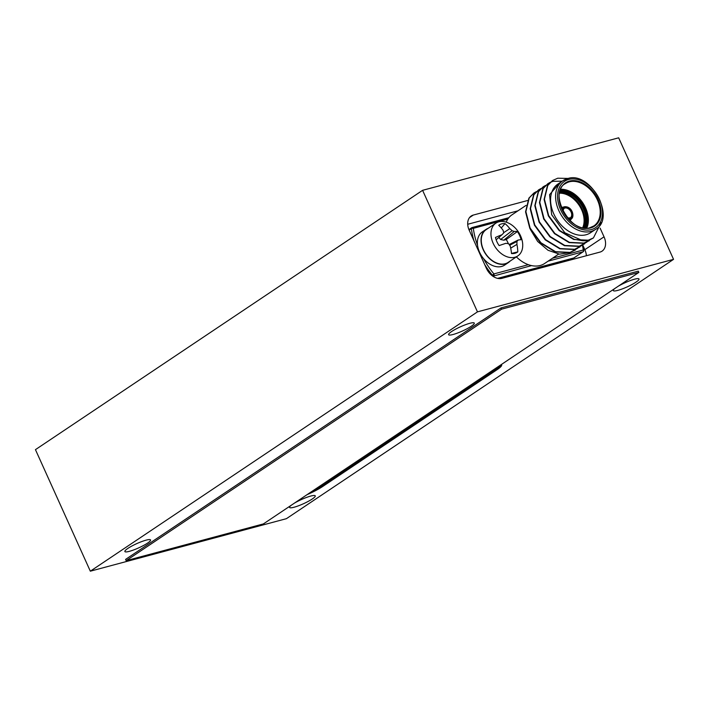 <?xml version="1.0" encoding="UTF-8"?>
<svg xmlns="http://www.w3.org/2000/svg" width="709" height="709" viewBox="0 0 709 709"><rect width="100%" height="100%" fill="white"/><g stroke="black" fill="none" stroke-linecap="round" stroke-linejoin="round"><path stroke-width="1.06" d="M614.942 288.43A14.083 2.331 155.7 0 0 613.32 290.584A14.083 2.331 155.7 0 0 622.165 288.962A14.083 2.331 155.7 0 0 635.964 282.164A14.083 2.331 155.7 0 0 638.995 278.992A14.083 2.331 155.7 0 0 631.302 280.206A14.083 2.331 155.7 0 0 618.124 286.303M291.213 505.287A14.083 2.331 155.7 0 0 289.591 507.44A14.083 2.331 155.7 0 0 298.436 505.809A14.083 2.331 155.7 0 0 312.235 499.012A14.083 2.331 155.7 0 0 315.266 495.848A14.083 2.331 155.7 0 0 307.573 497.053A14.083 2.331 155.7 0 0 294.395 503.151M147.525 543.121A14.083 2.331 155.7 0 0 150.556 539.948A14.083 2.331 155.7 0 0 141.711 541.579A14.083 2.331 155.7 0 0 127.912 548.376A14.083 2.331 155.7 0 0 124.881 551.549A14.083 2.331 155.7 0 0 133.726 549.918A14.083 2.331 155.7 0 0 147.525 543.121M471.255 326.273A14.083 2.331 155.7 0 0 474.286 323.1A14.083 2.331 155.7 0 0 465.441 324.731A14.083 2.331 155.7 0 0 451.642 331.52A14.083 2.331 155.7 0 0 448.611 334.692A14.083 2.331 155.7 0 0 457.456 333.07A14.083 2.331 155.7 0 0 471.255 326.273M527.611 200.514L473.32 215.057A14.083 9.882 56.2 0 0 471.193 216.015A14.083 9.882 56.2 0 0 469.234 230.336L486.383 268.321A14.083 9.882 56.2 0 0 501.901 278.353L599.938 252.103A14.083 9.882 56.2 0 0 602.065 251.146A14.083 9.882 56.2 0 0 604.033 236.815L600.106 228.121M673.55 259.352L618.673 137.812L422.591 190.322L35.45 449.648L90.327 571.188L286.409 518.678L673.55 259.352L477.467 311.863L422.591 190.322M477.467 311.863L90.327 571.188M307.103 494.643A21.128 3.501 155.7 0 0 322.701 486.48L497.08 369.673A21.128 3.501 155.7 0 0 501.635 364.922A21.128 3.501 155.7 0 0 501.281 364.577M517.969 210.812L467.701 224.274M586.37 255.736A14.083 9.882 56.2 0 0 584.836 249.665L583.046 245.695M310.772 492.179A20.003 3.315 155.7 0 0 321.691 486.188L496.07 369.38A20.003 3.315 155.7 0 0 500.43 365.144M126.149 560.668L263.411 523.907L638.871 272.407L501.609 309.159L126.149 560.668L125.582 559.401L501.041 307.901L501.609 309.159M501.041 307.901L638.295 271.139L638.871 272.407M595.489 229.415C616.538 218.248 590.375 170.328 567.501 178.641L562.875 180.733L557.868 184.083A29.299 20.543 56.2 0 0 555.315 216.936A29.299 20.543 56.2 0 0 586.068 234.759A29.299 20.543 56.2 0 0 590.482 232.774L595.489 229.415A29.299 20.543 -123.8 0 1 591.076 231.409A29.299 20.543 -123.8 0 1 560.323 213.577A29.299 20.543 -123.8 0 1 562.875 180.733A29.299 20.543 -123.8 0 1 567.289 178.739M577.631 248.283L570.089 252.386L555.537 251.686L540.949 242.762L530.128 228.076L525.883 211.628L529.242 197.9L534.063 192.91L536.332 191.643M575.416 249.985L569.761 252.608L555.2 251.908L540.612 242.983L529.8 228.298L525.555 211.849L528.905 198.121L533.904 193.025M560.021 182.647L549.581 194.656L551.655 214.694L564.816 232.765L582.833 240.75L574.077 239.27L559.49 230.345L548.677 215.651L544.423 199.211L547.782 185.483L552.603 180.494L557.735 178.216L568.396 178.429M582.833 240.75A35.211 24.691 56.2 0 0 588.47 240.076A35.211 24.691 56.2 0 0 593.424 237.914L588.302 240.191L573.741 239.491L559.153 230.567L548.341 215.882L544.095 199.433L547.445 185.705L552.444 180.6M591.536 238.968L583.994 243.072L569.442 242.372L554.855 233.447L544.042 218.762L539.788 202.313L543.147 188.585L547.968 183.596L550.237 182.328M550.423 182.248L553.1 181.318L562.202 181.185M589.321 240.67L583.667 243.293L569.105 242.593L554.518 233.669L543.706 218.984L539.46 202.535L542.81 188.807L547.809 183.711M586.901 242.07L579.359 246.174L564.807 245.474L550.219 236.549L539.407 221.864L535.153 205.415L538.512 191.687L543.333 186.697L545.602 185.43M584.686 243.772L579.031 246.395L564.47 245.704L549.883 236.779L539.07 222.085L534.825 205.645L538.175 191.917L543.174 186.813M582.266 245.181L574.724 249.284L560.172 248.584L545.584 239.66L534.772 224.966L530.518 208.526L533.877 194.798L538.698 189.808L540.967 188.541M580.051 246.874L574.396 249.506L559.835 248.806L545.248 239.881L534.435 225.196L530.19 208.747L533.54 195.019L538.539 189.915M526.06 205.388L511.978 214.827A29.299 20.543 56.2 0 0 507.777 219.116A29.299 20.543 56.2 0 0 506.208 222.147M516.382 256.88A29.299 20.543 56.2 0 0 528.356 264.687A29.299 20.543 56.2 0 0 540.178 265.503A29.299 20.543 56.2 0 0 544.592 263.509L558.692 254.061M593.424 237.914L601.161 222.599M530.341 229.397L537.67 241.477L548.039 250.277L559.445 254.159L569.735 252.617M511.481 253.423L517.792 251.881A16.369 11.477 -123.8 0 1 514.902 253.299A16.369 11.477 -123.8 0 1 514.53 253.388A16.369 11.477 -123.8 0 1 511.49 253.565A31.152 19.613 -106.5 0 0 510.258 246.183A30.797 19.719 -135.6 0 0 508.575 243.71A30.797 10.954 176.5 0 0 505.863 243.338A31.152 3.244 159.2 0 0 499.145 245.589A16.369 11.477 -123.8 0 1 496.867 241.636A16.369 11.477 -123.8 0 1 495.476 237.453A31.152 7.046 -27.9 0 1 501.981 234.732A30.797 1.56 -43.7 0 0 503.718 232.951A30.797 15.828 -80.8 0 0 503.142 230.407A31.152 19.613 -106.5 0 0 498.728 225.294A16.369 11.477 -123.8 0 1 505.03 223.61A31.152 23.424 76.8 0 1 509.798 228.626A30.797 23.486 42.2 0 1 512.049 230.717A30.797 14.721 -10.5 0 1 514.193 231.462A31.152 7.046 -27.9 0 1 517.366 231.586A16.369 11.477 -123.8 0 1 519.653 235.539A16.369 11.477 -123.8 0 1 521.044 239.722A31.152 3.244 159.2 0 0 518.084 240.067A30.797 5.326 143.4 0 1 516.905 241.477A30.797 19.586 105.5 0 1 516.923 244.392A31.152 23.424 76.8 0 1 517.792 251.881M514.849 257.261A19.719 13.825 -123.8 0 1 493.118 243.205A19.719 13.825 -123.8 0 1 495.875 223.149A19.719 13.825 -123.8 0 1 498.844 221.811A19.719 13.825 -123.8 0 1 520.574 235.858A19.719 13.825 -123.8 0 1 517.827 255.914A19.719 13.825 -123.8 0 1 514.849 257.261M495.875 223.149L486.179 229.645A19.719 13.825 56.2 0 0 484.46 251.748A19.719 13.825 56.2 0 0 505.154 263.748A19.719 13.825 56.2 0 0 508.131 262.41L517.827 255.914M508.309 243.666A12.283 8.614 56.2 0 0 506.191 239.553L517.366 231.586M509.168 244.543L518.084 240.067M509.665 245.27L516.905 241.477M510.702 248.141L516.923 244.392M506.191 239.553L503.824 240.191L500.607 239.5L498.861 237.435M501.263 227.988L505.03 223.61M503.665 232.694L509.798 228.626M500.607 239.5L512.049 230.717M503.824 240.191L514.193 231.462M496.132 239.802L501.981 234.732M488.129 228.333A20.003 14.029 56.2 0 0 486.019 229.406L482.35 231.87A20.003 14.029 56.2 0 0 481.828 256.295A20.003 14.029 56.2 0 0 504.613 265.104L508.282 262.649A20.003 14.029 56.2 0 0 510.081 261.107M486.019 229.406A20.003 14.029 56.2 0 0 485.497 253.831A20.003 14.029 56.2 0 0 508.282 262.649M469.5 217.61L473.32 215.057M584.836 249.665L604.033 236.815M496.743 368.919L497.08 369.673M322.365 485.736L322.701 486.48M562.547 210.405A6.195 4.343 -123.8 0 1 564.984 207.329A6.195 4.343 -123.8 0 1 571.817 211.743A6.195 4.343 -123.8 0 1 570.018 218.469A6.195 4.343 -123.8 0 1 567.918 218.425M569.611 218.142A5.637 3.953 56.2 0 0 570.302 217.805A5.637 3.953 56.2 0 0 570.798 211.486A5.637 3.953 56.2 0 0 564.878 208.056A5.637 3.953 56.2 0 0 564.036 208.437L562.76 210.83M571.888 211.424A7.046 4.936 -123.8 0 1 571.091 218.975A7.046 4.936 -123.8 0 1 570.027 219.453A7.046 4.936 -123.8 0 1 568.999 219.586M561.882 208.969A7.046 4.936 -123.8 0 1 563.247 207.267A7.046 4.936 -123.8 0 1 564.311 206.789M568.201 218.744A6.478 4.546 56.2 0 0 570.133 218.718A6.478 4.546 56.2 0 0 572.012 211.69A6.478 4.546 56.2 0 0 564.869 207.072A6.478 4.546 56.2 0 0 562.37 210.024M561.413 207.834A7.604 5.335 -123.8 0 1 562.742 207.179A7.604 5.335 -123.8 0 1 563.637 207.037M571.445 218.7A7.604 5.335 -123.8 0 1 569.868 220.455M569.398 220.003A7.046 4.936 56.2 0 0 570.089 219.648L571.091 218.975C574.91 217.566 572.739 205.982 564.391 206.753L562.246 207.941A7.046 4.936 56.2 0 0 561.661 208.437M559.747 192.467A23.237 16.298 -123.8 0 1 579.705 204.724A23.237 16.298 -123.8 0 1 583.445 227.846M582.701 227.704A22.679 15.899 56.2 0 0 579.049 205.167A22.679 15.899 56.2 0 0 559.596 193.202M584.074 227.935A23.237 16.298 56.2 0 0 580.706 204.05A23.237 16.298 56.2 0 0 559.897 191.847M560.792 189.276A25.497 17.876 -123.8 0 1 582.692 202.721A25.497 17.876 -123.8 0 1 586.786 228.085M585.98 228.094A24.93 17.486 56.2 0 0 582.027 203.164A24.93 17.486 56.2 0 0 560.482 190.021M590.588 227.935A26.056 18.274 -123.8 0 1 561.882 209.368A26.056 18.274 -123.8 0 1 569.442 181.096A26.056 18.274 -123.8 0 1 598.157 199.654A26.056 18.274 -123.8 0 1 590.588 227.935M569.336 181.823A25.497 17.876 56.2 0 0 565.49 183.56C547.578 192.183 570.807 235.131 590.11 227.616L593.876 225.923A25.497 17.876 56.2 0 0 596.092 197.332A25.497 17.876 56.2 0 0 569.336 181.823M590.198 227.607A25.497 17.876 56.2 0 0 593.876 225.923M568.698 179.448A27.89 19.56 56.2 0 0 560.606 209.713A27.89 19.56 56.2 0 0 591.333 229.583A27.89 19.56 56.2 0 0 599.433 199.318A27.89 19.56 56.2 0 0 568.698 179.448M552.462 258.236L583.259 249.993A69.021 48.398 56.2 0 0 582.435 245.092M483.467 258.501A69.021 48.398 56.2 0 0 493.898 273.922L528.356 264.687M507.777 219.116L473.32 228.342A69.021 48.398 56.2 0 0 477.565 245.42M491.895 275.5L492.356 275.189A70.43 49.391 -123.8 0 1 484.619 264.43M473.958 240.812A70.43 49.391 -123.8 0 1 471.361 228.679L469.154 230.159M497.603 278.371L573.82 257.961L582.993 251.81L548.101 261.16M531.528 265.6L492.897 276.235M583.542 250.773A1.409 0.576 172.3 0 0 583.817 250.357A1.409 0.576 172.3 0 0 583.259 249.993A1.409 0.975 -105 0 1 582.993 251.81A1.409 0.984 -123.8 0 0 583.206 251.722A1.409 1.409 0 0 0 583.817 250.357L582.878 244.862M508.805 217.716L472.114 227.545A1.409 1.409 0 0 0 471.698 227.731A1.409 0.984 -123.8 0 0 471.361 228.679A1.409 0.576 -7.7 0 1 473.32 228.342A1.409 0.975 -105 0 0 471.91 227.633A1.409 0.984 -123.8 0 0 471.698 227.731L468.915 229.592M493.898 273.922L492.356 275.189A1.409 0.984 -123.8 0 0 493.632 275.748A1.409 0.975 -105 0 0 493.898 273.922M574.201 257.704A1.409 0.984 -123.8 0 1 573.82 257.961A1.409 0.975 -105 0 1 573.608 258.058A1.409 1.409 0 0 0 574.033 257.863L583.206 251.722M573.386 258.076A1.409 0.975 -105 0 0 573.608 258.058L497.683 278.389M560.11 191.102A23.805 16.697 -123.8 0 1 581.371 203.607A23.805 16.697 -123.8 0 1 584.845 228.023M570.302 217.805L567.608 218.071"/></g></svg>
